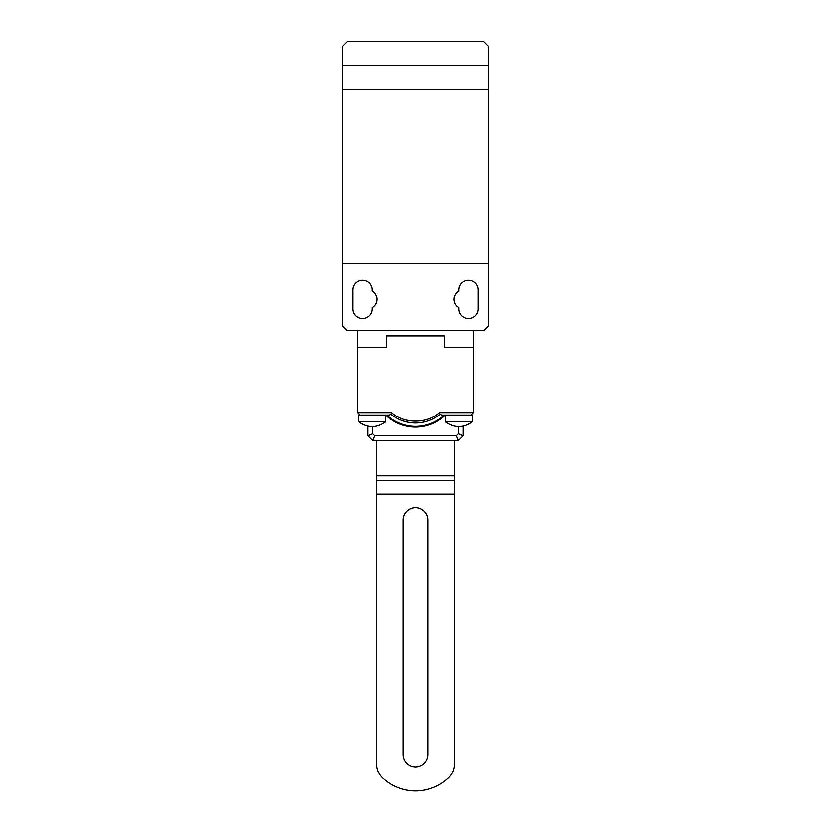 <?xml version="1.0" encoding="UTF-8"?>
<svg xmlns="http://www.w3.org/2000/svg" width="831" height="831" viewBox="0 0 831 831"><rect width="100%" height="100%" fill="white"/><g stroke="black" fill="none" stroke-linecap="round" stroke-linejoin="round"><path stroke-width="1.25" d="M372.122 289.749A9.64 9.64 0 0 0 362.482 280.109A9.64 9.64 0 0 0 352.853 289.749L352.853 309.028A9.64 9.64 0 0 0 362.482 318.657A9.64 9.64 0 0 0 372.122 309.028L372.122 307.73A9.64 9.64 0 0 0 372.122 291.037L372.122 289.749M478.147 289.749A9.64 9.64 0 0 0 468.518 280.109A9.64 9.64 0 0 0 458.878 289.749L458.878 291.037A9.64 9.64 0 0 0 458.878 307.73L458.878 309.028A9.64 9.64 0 0 0 468.518 318.657A9.64 9.64 0 0 0 478.147 309.028L478.147 289.749M342.486 263.24L342.486 46.37L347.306 41.55L483.694 41.55L488.514 46.37L488.514 325.887L483.694 330.707L347.306 330.707L342.486 325.887L342.486 263.24L488.514 263.24M488.514 89.748L342.486 89.748M342.486 65.649L488.514 65.649M473.327 330.707L473.327 412.643L470.917 415.053L441.895 415.053L440.077 414.347L439.464 412.643C427.477 423.955 403.523 423.955 391.536 412.643L357.673 412.643L360.083 415.053L357.673 412.643L357.673 330.707M444.419 336.015L386.581 336.015L386.581 347.576L386.581 336.015L444.419 336.015L444.419 347.576L473.327 347.576L444.419 347.576L444.419 336.015M357.673 347.576L386.581 347.576L357.673 347.576M428.027 754.33A12.527 12.527 0 0 1 415.5 766.857A12.527 12.527 0 0 1 402.973 754.33L402.973 520.113A12.527 12.527 0 0 1 415.5 507.585A12.527 12.527 0 0 1 428.027 520.113L428.027 754.33M454.536 440.596L454.536 763.876A19.279 19.279 0 0 1 448.428 777.951A48.198 48.198 0 0 1 382.572 777.951A19.279 19.279 0 0 1 376.464 763.876L376.464 440.596M454.536 480.588L376.464 480.588M458.39 426.615L458.39 433.772L456.396 435.776L374.604 435.776L372.61 433.772L372.61 426.615M367.79 426.168L367.79 435.776L372.61 433.772M374.604 435.776L372.61 440.596L458.39 440.596L456.396 435.776M458.39 433.772L463.21 435.776L463.21 426.168M372.61 440.596L367.79 435.776M463.21 435.776L458.39 440.596M445.499 415.053A43.378 43.378 0 0 1 385.501 415.053L386.529 415.053A42.672 42.672 0 0 0 444.471 415.053L445.499 415.053M391.536 412.643L390.923 414.347L389.105 415.053L358.628 415.053L358.628 421.795C367.624 428.183 376.62 428.183 385.615 421.795C376.62 428.183 367.624 428.183 358.628 421.795L385.615 421.795L385.615 415.168M445.385 415.168L445.385 421.795C454.38 428.183 463.376 428.183 472.372 421.795C463.376 428.183 454.38 428.183 445.385 421.795L472.372 421.795L472.372 415.053L470.917 415.053L473.327 412.643L439.464 412.643M454.536 494.081L376.464 494.081M454.536 475.768L376.464 475.768M415.5 427.092A43.378 43.378 0 0 1 385.501 415.053M440.077 414.347A39.265 39.265 0 0 1 390.923 414.347"/></g></svg>
